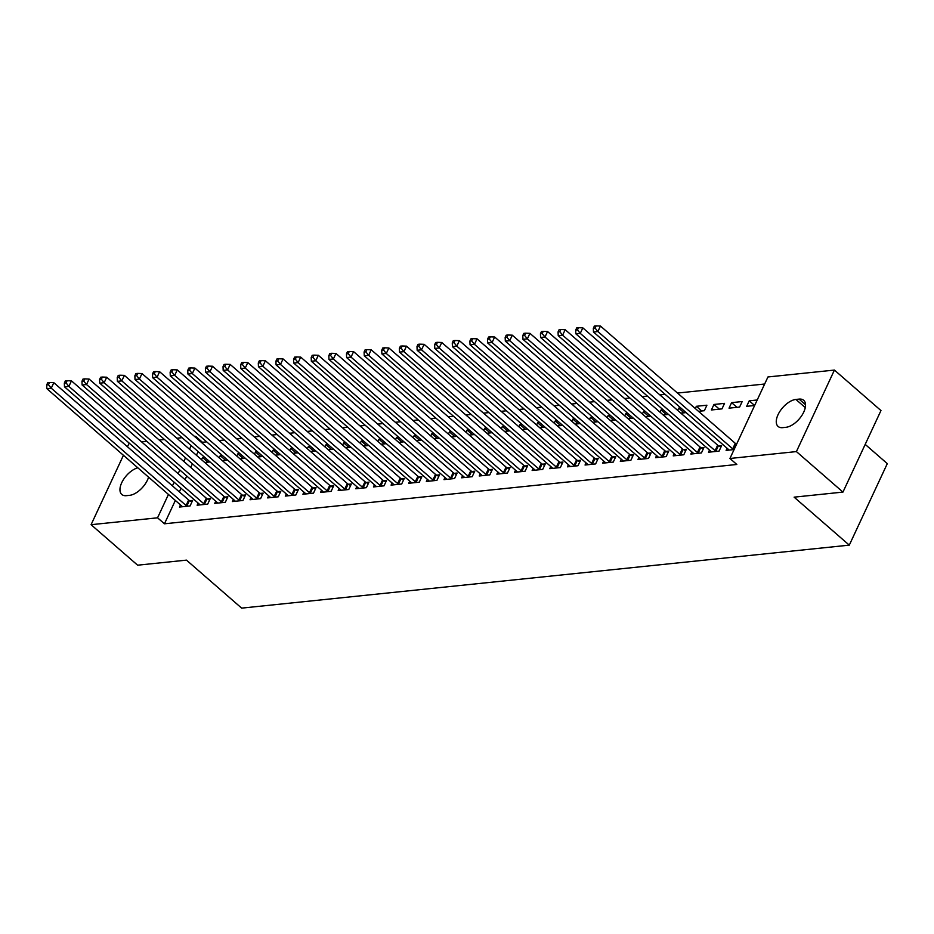 <?xml version="1.0" encoding="UTF-8"?>
<svg xmlns="http://www.w3.org/2000/svg" width="934" height="934" viewBox="0 0 934 934"><rect width="100%" height="100%" fill="white"/><g stroke="black" fill="none" stroke-linecap="round" stroke-linejoin="round"><path stroke-width="1.4" d="M764.654 384.014L677.489 393.051M665.125 394.335L659.859 394.884M647.495 396.156L642.218 396.705M629.866 397.989L624.589 398.538M612.225 399.81L606.96 400.359M594.596 401.643L589.319 402.192M576.967 403.465L571.69 404.013M559.326 405.298L554.06 405.846M541.697 407.119L536.42 407.668M524.067 408.952L518.79 409.501M506.426 410.785L501.161 411.322M488.797 412.606L483.52 413.155M471.156 414.439L465.891 414.976M453.527 416.26L448.262 416.809M435.898 418.093L430.621 418.63M418.257 419.915L412.991 420.463M400.628 421.748L395.362 422.296M382.998 423.569L377.721 424.118M365.357 425.402L360.092 425.951M347.728 427.223L342.451 427.772M330.099 429.056L324.822 429.605M312.458 430.878L307.193 431.426M294.829 432.711L289.552 433.259M277.2 434.532L271.922 435.081M259.559 436.365L254.293 436.914M241.929 438.198L236.652 438.735M224.3 440.019L219.023 440.568M206.659 441.852L202.468 442.284L195.568 436.283L195.218 437.03M767.946 376.962L834.424 370.074L796.41 451.589L729.933 458.477L767.946 376.962M796.41 451.589L842.958 492.09L880.972 410.563L834.424 370.074M865.199 444.397L887.3 463.626L849.286 545.141L241.649 608.127L186.473 560.131L137.625 565.187L91.077 524.698L123.44 455.29M127.433 446.732L129.231 443.16M141.594 441.875L146.871 441.327M159.224 440.054L164.501 439.505M176.865 438.221L182.13 437.672M194.494 436.4L195.568 436.283M731.602 402.647L729.034 408.158L739.611 407.061L742.18 401.55L731.602 402.647L736.984 407.329M709.478 450.083L708.486 452.219L719.063 451.122L721.632 445.611L718.771 445.915M701.714 410.983L696.332 406.302L695.293 408.532M696.332 406.302L706.91 405.204L704.341 410.715L698.492 411.322M674.208 453.737L673.216 455.874L683.793 454.776L686.362 449.266L683.513 449.569M666.444 414.638L661.062 409.956L660.023 412.186M661.062 409.956L663.105 409.746M663.222 414.976L668.487 414.427M638.949 457.391L637.945 459.528L648.523 458.431L651.091 452.92L648.243 453.224M631.186 418.292L625.803 413.61L624.753 415.84M625.803 413.61L627.846 413.4M627.952 418.63L633.229 418.082M603.679 461.046L602.687 463.182L613.264 462.085L615.833 456.574L612.973 456.878M595.915 421.946L590.533 417.264L589.494 419.506M590.533 417.264L592.576 417.054M592.693 422.285L597.958 421.736M568.409 464.7L567.417 466.837L577.994 465.739L580.563 460.228L577.714 460.532M560.645 425.6L555.263 420.919L554.224 423.16M555.263 420.919L557.306 420.709M557.423 425.939L562.688 425.39M533.151 468.354L532.147 470.491L542.724 469.393L545.293 463.894L542.444 464.186M525.387 429.255L519.993 424.573L518.954 426.815M519.993 424.573L522.048 424.363M522.153 429.593L527.43 429.045M497.88 472.009L496.876 474.145L507.466 473.048L510.034 467.549L507.174 467.841M490.117 432.909L484.734 428.227L483.684 430.469M484.734 428.227L486.777 428.017M486.883 433.248L492.16 432.699M462.61 475.663L461.618 477.799L472.195 476.702L474.764 471.203L471.915 471.495M454.846 436.563L449.464 431.882L448.425 434.123M449.464 431.882L451.507 431.671M451.624 436.902L456.889 436.353M427.34 479.317L426.348 481.454L436.925 480.368L439.494 474.857L436.645 475.149M419.588 440.229L414.194 435.536L413.155 437.777M414.194 435.536L416.249 435.326M416.354 440.556L421.631 440.007M392.082 482.971L391.077 485.108L401.667 484.022L404.235 478.512L401.375 478.803M384.318 443.883L378.935 439.19L377.885 441.432M378.935 439.19L380.979 438.98M381.084 444.21L386.361 443.662M356.811 486.637L355.819 488.774L366.397 487.676L368.965 482.166L366.105 482.458M349.047 447.538L343.665 442.856L342.626 445.086M343.665 442.856L345.708 442.634M345.825 447.865L351.091 447.328M321.541 490.292L320.549 492.428L331.126 491.331L333.695 485.82L330.846 486.112M313.789 451.192L308.395 446.51L307.356 448.74M308.395 446.51L310.438 446.289M310.555 451.519L315.832 450.982M286.283 493.946L285.279 496.082L295.868 494.985L298.436 489.474L295.576 489.766M278.519 454.846L273.137 450.165L272.086 452.395M273.137 450.165L275.18 449.943M275.285 455.173L280.562 454.636M251.012 497.6L250.02 499.737L260.598 498.639L263.166 493.129L260.306 493.421M243.249 458.501L237.866 453.819L236.827 456.049M237.866 453.819L239.91 453.609M240.026 458.839L245.292 458.29M215.742 501.254L214.75 503.391L225.327 502.294L227.896 496.783L225.047 497.075M207.978 462.155L202.596 457.473L201.557 459.703M202.596 457.473L204.639 457.263M204.756 462.493L210.033 461.945M180.484 504.909L179.48 507.045L190.069 505.948L192.637 500.437L189.777 500.741M202.468 442.284L202.118 443.031M198.125 451.589L196.42 455.243M192.427 463.801L190.734 467.455M186.742 476.013L185.037 479.667M181.044 488.225L179.34 491.879M175.347 500.437L164.454 523.799L736.833 464.478L729.933 458.477M198.113 503.076L197.121 505.212L207.698 504.115L210.267 498.616L207.406 498.908M225.619 460.322L220.237 455.64L219.186 457.882M220.237 455.64L222.28 455.43M222.385 460.66L227.662 460.112M233.383 499.421L232.379 501.558L242.968 500.461L245.537 494.962L242.677 495.253M260.89 456.668L255.496 451.986L254.457 454.228M255.496 451.986L257.539 451.776M257.656 457.006L262.933 456.457M268.642 495.767L267.649 497.904L278.227 496.806L280.795 491.307L277.947 491.599M296.148 453.013L290.766 448.332L289.727 450.573M290.766 448.332L292.809 448.122M292.926 453.352L298.191 452.803M303.912 492.113L302.92 494.249L313.497 493.152L316.066 487.641L313.205 487.945M331.418 449.359L326.036 444.677L324.985 446.919M326.036 444.677L328.079 444.467M328.184 449.698L333.461 449.149M339.182 488.459L338.178 490.595L348.767 489.498L351.336 483.987L348.475 484.291M366.688 445.705L361.295 441.023L360.255 443.253M361.295 441.023L363.338 440.813M363.454 446.043L368.732 445.495M374.441 484.804L373.448 486.941L384.026 485.843L386.594 480.333L383.746 480.636M401.947 442.051L396.565 437.369L395.526 439.599M396.565 437.369L398.608 437.159M398.725 442.389L403.99 441.84M409.711 481.15L408.718 483.287L419.296 482.189L421.864 476.679L419.004 476.982M437.217 438.396L431.835 433.715L430.784 435.944M431.835 433.715L433.878 433.504M433.983 438.735L439.26 438.186M444.981 477.496L443.977 479.632L454.566 478.535L457.135 473.024L454.274 473.328M472.487 434.742L467.093 430.06L466.054 432.29M467.093 430.06L469.148 429.85M469.253 435.081L474.53 434.532M480.239 473.842L479.247 475.978L489.825 474.881L492.393 469.37L489.544 469.662M507.746 431.088L502.364 426.406L501.324 428.636M502.364 426.406L504.407 426.196M504.523 431.426L509.789 430.878M515.51 470.187L514.517 472.324L525.095 471.226L527.663 465.716L524.815 466.008M543.016 427.433L537.634 422.752L536.595 424.982M537.634 422.752L539.677 422.53M539.794 427.76L545.059 427.223M550.78 466.533L549.776 468.67L560.365 467.572L562.933 462.061L560.073 462.353M578.286 423.779L572.892 419.097L571.853 421.327M572.892 419.097L574.947 418.876M575.052 424.106L580.329 423.569M586.05 462.879L585.046 465.015L595.623 463.918L598.192 458.407L595.343 458.699M613.545 420.125L608.162 415.432L607.123 417.673M608.162 415.432L610.206 415.221M610.322 420.452L615.588 419.915M621.308 459.213L620.316 461.361L630.894 460.264L633.462 454.753L630.613 455.045M648.815 416.471L643.433 411.777L642.394 414.019M643.433 411.777L645.476 411.567M645.592 416.798L650.858 416.249M656.579 455.558L655.586 457.695L666.164 456.609L668.732 451.099L665.872 451.391M684.085 412.816L678.703 408.123L677.652 410.365M678.703 408.123L680.746 407.913M680.851 413.143L686.128 412.594M691.849 451.904L690.845 454.041L701.422 452.943L703.991 447.444L701.142 447.736M713.961 404.469L711.393 409.979L721.97 408.882L724.539 403.371L713.961 404.469L719.343 409.15M727.107 448.25L726.115 450.386L734.089 449.569M749.231 400.814L746.663 406.325L754.637 405.496L749.231 400.814L757.205 399.986M799.072 399.11A17.104 8.861 131 0 1 803.719 400.312A17.104 8.861 131 0 1 801.769 415.607A17.104 8.861 131 0 1 785.914 427.305L782.739 427.644A17.104 8.861 131 0 1 778.092 426.441A17.104 8.861 131 0 1 780.042 411.135A17.104 8.861 131 0 1 795.896 399.437L799.072 399.11L805.552 404.749M164.454 523.799L157.554 517.81L91.077 524.698M842.958 492.09L794.11 497.157L849.286 545.141M148.588 477.157A17.104 8.861 131 0 1 129.604 495.335L126.429 495.662A17.104 8.861 131 0 1 121.782 494.46A17.104 8.861 131 0 1 123.066 480.216A17.104 8.861 131 0 1 137.812 467.794M191.225 445.588L189.532 449.242M185.539 457.8L183.835 461.454M179.842 470.012L178.137 473.666M174.144 482.224L172.44 485.878M168.447 494.436L157.554 517.81M186.076 505.492L188.645 499.982L53.822 382.695L51.253 388.194L186.076 505.492A2.674 1.109 -155 0 0 186.847 506.03L187.209 506.24M48.463 384.738L49.49 382.531L47.727 382.718L46.7 384.913L48.463 384.738L51.253 388.194L46.852 388.661L181.675 505.948A2.674 1.109 -155 0 1 182.188 506.52L182.34 506.753M188.645 499.982A2.674 1.109 -155 0 0 189.415 500.531L191.914 501.99M53.822 382.695L49.49 382.531M46.7 384.913L46.852 388.661M203.717 503.659L206.286 498.149L71.463 380.862L68.894 386.372L203.717 503.659A2.674 1.109 -155 0 0 204.488 504.208L204.838 504.418M66.092 382.905L67.12 380.698L65.357 380.885L64.329 383.092L66.092 382.905L68.894 386.372L64.481 386.828L199.304 504.115A2.674 1.109 -155 0 1 199.818 504.687L199.969 504.92M206.286 498.149A2.674 1.109 -155 0 0 207.056 498.698L209.543 500.157M71.463 380.862L67.12 380.698M64.329 383.092L64.481 386.828M221.346 501.838L223.915 496.328L89.092 379.041L86.523 384.539L221.346 501.838A2.674 1.109 -155 0 0 222.117 502.375L222.479 502.585M83.733 381.084L84.76 378.877L82.998 379.052L81.97 381.259L83.733 381.084L86.523 384.539L82.11 384.995L216.945 502.294A2.674 1.109 -155 0 1 217.459 502.866L217.599 503.099M223.915 496.328A2.674 1.109 -155 0 0 224.685 496.876L227.172 498.336M89.092 379.041L84.76 378.877M81.97 381.259L82.11 384.995M238.976 500.005L241.544 494.495L106.721 377.208L104.153 382.718L238.976 500.005A2.674 1.109 -155 0 0 239.746 500.554L240.108 500.764M101.362 379.251L102.39 377.044L100.627 377.231L99.599 379.438L101.362 379.251L104.153 382.718L99.751 383.173L234.574 500.461A2.674 1.109 -155 0 1 235.088 501.033L235.24 501.266M241.544 494.495A2.674 1.109 -155 0 0 242.315 495.043L244.813 496.503M106.721 377.208L102.39 377.044M99.599 379.438L99.751 383.173M256.617 498.172L259.185 492.673L124.362 375.375L121.794 380.885L256.617 498.172A2.674 1.109 -155 0 0 257.387 498.721L257.737 498.931M118.992 377.418L120.019 375.223L118.256 375.398L117.229 377.605L118.992 377.418L121.794 380.885L117.38 381.341L252.203 498.639A2.674 1.109 -155 0 1 252.717 499.211L252.869 499.433M259.185 492.673A2.674 1.109 -155 0 0 259.956 493.21L262.442 494.67M124.362 375.375L120.019 375.223M117.229 377.605L117.38 381.341M274.246 496.351L276.814 490.84L141.991 373.553L139.423 379.064L274.246 496.351A2.674 1.109 -155 0 0 275.016 496.9L275.378 497.11M136.633 375.596L137.66 373.39L135.897 373.577L134.87 375.783L136.633 375.596L139.423 379.064L135.01 379.519L269.844 496.806A2.674 1.109 -155 0 1 270.358 497.378L270.498 497.612M276.814 490.84A2.674 1.109 -155 0 0 277.585 491.389L280.072 492.848M141.991 373.553L137.66 373.39M134.87 375.783L135.01 379.519M291.875 494.518L294.443 489.019L159.621 371.72L157.052 377.231L291.875 494.518A2.674 1.109 -155 0 0 292.657 495.067L293.007 495.277M154.262 373.763L155.289 371.569L153.526 371.744L152.499 373.95L154.262 373.763L157.052 377.231L152.651 377.686L287.474 494.985A2.674 1.109 -155 0 1 287.987 495.557L288.139 495.779M294.443 489.019A2.674 1.109 -155 0 0 295.226 489.556L297.712 491.015M159.621 371.72L155.289 371.569M152.499 373.95L152.651 377.686M309.516 492.697L312.084 487.186L177.262 369.899L174.693 375.41L309.516 492.697A2.674 1.109 -155 0 0 310.286 493.245L310.637 493.456M171.891 371.942L172.918 369.736L171.155 369.922L170.128 372.129L171.891 371.942L174.693 375.41L170.28 375.865L305.103 493.152A2.674 1.109 -155 0 1 305.616 493.724L305.768 493.958M312.084 487.186A2.674 1.109 -155 0 0 312.855 487.735L315.342 489.194M177.262 369.899L172.918 369.736M170.128 372.129L170.28 375.865M327.145 490.864L329.714 485.365L194.891 368.066L192.322 373.577L327.145 490.864A2.674 1.109 -155 0 0 327.916 491.412L328.278 491.623M189.532 370.109L190.559 367.914L188.796 368.089L187.769 370.296L189.532 370.109L192.322 373.577L187.909 374.032L322.744 491.319A2.674 1.109 -155 0 1 323.257 491.903L323.409 492.125M329.714 485.365A2.674 1.109 -155 0 0 330.484 485.902L332.971 487.361M194.891 368.066L190.559 367.914M187.769 370.296L187.909 374.032M344.774 489.042L347.343 483.532L212.52 366.245L209.952 371.755L344.774 489.042A2.674 1.109 -155 0 0 345.557 489.591L345.907 489.801M207.161 368.288L208.189 366.081L206.426 366.268L205.398 368.463L207.161 368.288L209.952 371.755L205.55 372.211L340.373 489.498A2.674 1.109 -155 0 1 340.887 490.07L341.038 490.303M347.343 483.532A2.674 1.109 -155 0 0 348.125 484.081L350.612 485.54M212.52 366.245L208.189 366.081M205.398 368.463L205.55 372.211M362.415 487.209L364.984 481.699L230.161 364.412L227.592 369.922L362.415 487.209A2.674 1.109 -155 0 0 363.186 487.758L363.536 487.968M224.79 366.455L225.818 364.26L224.055 364.435L223.028 366.642L224.79 366.455L227.592 369.922L223.179 370.378L358.002 487.665A2.674 1.109 -155 0 1 358.516 488.237L358.668 488.47M364.984 481.699A2.674 1.109 -155 0 0 365.754 482.248L368.241 483.707M230.161 364.412L225.818 364.26M223.028 366.642L223.179 370.378M380.045 485.388L382.613 479.878L247.79 362.59L245.222 368.101L380.045 485.388A2.674 1.109 -155 0 0 380.815 485.937L381.177 486.135M242.431 364.634L243.459 362.427L241.696 362.614L240.668 364.809L242.431 364.634L245.222 368.101L240.809 368.556L375.643 485.843A2.674 1.109 -155 0 1 376.157 486.416L376.309 486.649M382.613 479.878A2.674 1.109 -155 0 0 383.384 480.426L385.882 481.886M247.79 362.59L243.459 362.427M240.668 364.809L240.809 368.556M397.686 483.555L400.254 478.045L265.419 360.757L262.851 366.268L397.686 483.555A2.674 1.109 -155 0 0 398.456 484.104L398.806 484.314M260.061 362.801L261.088 360.594L259.325 360.781L258.298 362.987L260.061 362.801L262.851 366.268L258.449 366.723L393.272 484.01A2.674 1.109 -155 0 1 393.786 484.583L393.938 484.816M400.254 478.045A2.674 1.109 -155 0 0 401.025 478.593L403.511 480.053M265.419 360.757L261.088 360.594M258.298 362.987L258.449 366.723M415.315 481.734L417.883 476.223L283.06 358.936L280.492 364.435L415.315 481.734A2.674 1.109 -155 0 0 416.085 482.271L416.436 482.481M277.69 360.979L278.717 358.773L276.954 358.96L275.927 361.154L277.69 360.979L280.492 364.435L276.079 364.902L410.902 482.189A2.674 1.109 -155 0 1 411.415 482.761L411.567 482.995M417.883 476.223A2.674 1.109 -155 0 0 418.654 476.772L421.141 478.231M283.06 358.936L278.717 358.773M275.927 361.154L276.079 364.902M432.944 479.901L435.513 474.39L300.69 357.103L298.121 362.614L432.944 479.901A2.674 1.109 -155 0 0 433.715 480.45L434.077 480.66M295.331 359.146L296.358 356.94L294.595 357.127L293.568 359.333L295.331 359.146L298.121 362.614L293.708 363.069L428.543 480.356A2.674 1.109 -155 0 1 429.056 480.928L429.208 481.162M435.513 474.39A2.674 1.109 -155 0 0 436.283 474.939L438.782 476.398M300.69 357.103L296.358 356.94M293.568 359.333L293.708 363.069M450.585 478.08L453.153 472.569L318.319 355.282L315.75 360.781L450.585 478.08A2.674 1.109 -155 0 0 451.356 478.617L451.706 478.827M312.96 357.325L313.987 355.118L312.225 355.305L311.197 357.5L312.96 357.325L315.75 360.781L311.349 361.248L446.172 478.535A2.674 1.109 -155 0 1 446.686 479.107L446.837 479.34M453.153 472.569A2.674 1.109 -155 0 0 453.924 473.118L456.411 474.577M318.319 355.282L313.987 355.118M311.197 357.5L311.349 361.248M468.214 476.247L470.783 470.736L335.96 353.449L333.391 358.96L468.214 476.247A2.674 1.109 -155 0 0 468.985 476.795L469.347 477.005M330.601 355.492L331.628 353.286L329.854 353.472L328.826 355.679L330.601 355.492L333.391 358.96L328.978 359.415L463.801 476.702A2.674 1.109 -155 0 1 464.326 477.274L464.467 477.507M470.783 470.736A2.674 1.109 -155 0 0 471.553 471.285L474.04 472.744M335.96 353.449L331.628 353.286M328.826 355.679L328.978 359.415M485.843 474.414L488.412 468.915L353.589 351.628L351.021 357.127L485.843 474.414A2.674 1.109 -155 0 0 486.614 474.962L486.976 475.173M348.23 353.671L349.258 351.464L347.495 351.639L346.467 353.846L348.23 353.671L351.021 357.127L346.619 357.582L481.442 474.881A2.674 1.109 -155 0 1 481.956 475.453L482.107 475.675M488.412 468.915A2.674 1.109 -155 0 0 489.183 469.463L491.681 470.923M353.589 351.628L349.258 351.464M346.467 353.846L346.619 357.582M503.484 472.592L506.053 467.082L371.218 349.795L368.65 355.305L503.484 472.592A2.674 1.109 -155 0 0 504.255 473.141L504.605 473.351M365.859 351.838L366.887 349.631L365.124 349.818L364.097 352.025L365.859 351.838L368.65 355.305L364.248 355.761L499.071 473.048A2.674 1.109 -155 0 1 499.585 473.62L499.737 473.853M506.053 467.082A2.674 1.109 -155 0 0 506.823 467.63L509.31 469.09M371.218 349.795L366.887 349.631M364.097 352.025L364.248 355.761M521.114 470.759L523.682 465.26L388.859 347.962L386.291 353.472L521.114 470.759A2.674 1.109 -155 0 0 521.884 471.308L522.246 471.518M383.5 350.005L384.528 347.81L382.765 347.985L381.737 350.192L383.5 350.005L386.291 353.472L381.878 353.928L516.7 471.226A2.674 1.109 -155 0 1 517.226 471.798L517.366 472.02M523.682 465.26A2.674 1.109 -155 0 0 524.453 465.797L526.939 467.257M388.859 347.962L384.528 347.81M381.737 350.192L381.878 353.928M538.743 468.938L541.311 463.427L406.488 346.14L403.92 351.651L538.743 468.938A2.674 1.109 -155 0 0 539.513 469.487L539.875 469.697M401.13 348.184L402.157 345.977L400.394 346.164L399.367 348.37L401.13 348.184L403.92 351.651L399.518 352.106L534.341 469.393A2.674 1.109 -155 0 1 534.855 469.965L535.007 470.199M541.311 463.427A2.674 1.109 -155 0 0 542.082 463.976L544.58 465.436M406.488 346.14L402.157 345.977M399.367 348.37L399.518 352.106M556.384 467.105L558.952 461.606L424.118 344.307L421.549 349.818L556.384 467.105A2.674 1.109 -155 0 0 557.154 467.654L557.505 467.864M418.759 346.351L419.786 344.156L418.023 344.331L416.996 346.537L418.759 346.351L421.549 349.818L417.148 350.273L551.971 467.56A2.674 1.109 -155 0 1 552.484 468.144L552.636 468.366M558.952 461.606A2.674 1.109 -155 0 0 559.723 462.143L562.21 463.603M424.118 344.307L419.786 344.156M416.996 346.537L417.148 350.273M574.013 465.284L576.582 459.773L441.759 342.486L439.19 347.997L574.013 465.284A2.674 1.109 -155 0 0 574.784 465.832L575.146 466.043M436.4 344.529L437.427 342.323L435.664 342.509L434.637 344.716L436.4 344.529L439.19 347.997L434.777 348.452L569.6 465.739A2.674 1.109 -155 0 1 570.125 466.311L570.265 466.545M576.582 459.773A2.674 1.109 -155 0 0 577.352 460.322L579.839 461.781M441.759 342.486L437.427 342.323M434.637 344.716L434.777 348.452M591.642 463.451L594.211 457.94L459.388 340.653L456.819 346.164L591.642 463.451A2.674 1.109 -155 0 0 592.413 464L592.775 464.21M454.029 342.696L455.056 340.501L453.294 340.677L452.266 342.883L454.029 342.696L456.819 346.164L452.418 346.619L587.241 463.906A2.674 1.109 -155 0 1 587.755 464.49L587.906 464.712M594.211 457.94A2.674 1.109 -155 0 0 594.981 458.489L597.48 459.948M459.388 340.653L455.056 340.501M452.266 342.883L452.418 346.619M609.283 461.629L611.852 456.119L477.029 338.832L474.46 344.342L609.283 461.629A2.674 1.109 -155 0 0 610.054 462.178L610.404 462.388M471.658 340.875L472.686 338.668L470.923 338.855L469.895 341.05L471.658 340.875L474.46 344.342L470.047 344.798L604.87 462.085A2.674 1.109 -155 0 1 605.384 462.657L605.536 462.89M611.852 456.119A2.674 1.109 -155 0 0 612.622 456.668L615.109 458.127M477.029 338.832L472.686 338.668M469.895 341.05L470.047 344.798M626.912 459.797L629.481 454.286L494.658 336.999L492.09 342.509L626.912 459.797A2.674 1.109 -155 0 0 627.683 460.345L628.045 460.555M489.299 339.042L490.327 336.847L488.564 337.022L487.536 339.229L489.299 339.042L492.09 342.509L487.676 342.965L622.499 460.252A2.674 1.109 -155 0 1 623.025 460.824L623.165 461.057M629.481 454.286A2.674 1.109 -155 0 0 630.252 454.835L632.738 456.294M494.658 336.999L490.327 336.847M487.536 339.229L487.676 342.965M644.542 457.975L647.11 452.465L512.287 335.178L509.719 340.688L644.542 457.975A2.674 1.109 -155 0 0 645.312 458.524L645.674 458.722M506.928 337.221L507.956 335.014L506.193 335.201L505.166 337.396L506.928 337.221L509.719 340.688L505.317 341.143L640.14 458.431A2.674 1.109 -155 0 1 640.654 459.003L640.806 459.236M647.11 452.465A2.674 1.109 -155 0 0 647.881 453.013L650.379 454.473M512.287 335.178L507.956 335.014M505.166 337.396L505.317 341.143M662.183 456.142L664.751 450.632L529.928 333.345L527.36 338.855L662.183 456.142A2.674 1.109 -155 0 0 662.953 456.691L663.303 456.901M524.558 335.388L525.585 333.181L523.822 333.368L522.795 335.575L524.558 335.388L527.36 338.855L522.947 339.311L657.769 456.598A2.674 1.109 -155 0 1 658.283 457.17L658.435 457.403M664.751 450.632A2.674 1.109 -155 0 0 665.522 451.18L668.008 452.64M529.928 333.345L525.585 333.181M522.795 335.575L522.947 339.311M679.812 454.321L682.38 448.81L547.558 331.523L544.989 337.022L679.812 454.321A2.674 1.109 -155 0 0 680.582 454.858L680.944 455.068M542.199 333.566L543.226 331.36L541.463 331.547L540.436 333.742L542.199 333.566L544.989 337.022L540.576 337.489L675.399 454.776A2.674 1.109 -155 0 1 675.924 455.348L676.064 455.582M682.38 448.81A2.674 1.109 -155 0 0 683.151 449.359L685.638 450.818M547.558 331.523L543.226 331.36M540.436 333.742L540.576 337.489M697.441 452.488L700.01 446.977L565.187 329.69L562.618 335.201L697.441 452.488A2.674 1.109 -155 0 0 698.212 453.037L698.574 453.247M559.828 331.733L560.855 329.527L559.092 329.714L558.065 331.92L559.828 331.733L562.618 335.201L558.217 335.656L693.04 452.943A2.674 1.109 -155 0 1 693.553 453.515L693.705 453.749M700.01 446.977A2.674 1.109 -155 0 0 700.78 447.526L703.279 448.985M565.187 329.69L560.855 329.527M558.065 331.92L558.217 335.656M715.082 450.667L717.651 445.156L582.828 327.869L580.259 333.368L715.082 450.667A2.674 1.109 -155 0 0 715.853 451.204L716.203 451.414M577.457 329.912L578.485 327.706L576.722 327.892L575.694 330.087L577.457 329.912L580.259 333.368L575.846 333.835L710.669 451.122A2.674 1.109 -155 0 1 711.183 451.694L711.334 451.928M717.651 445.156A2.674 1.109 -155 0 0 718.421 445.705L720.908 447.164M582.828 327.869L578.485 327.706M575.694 330.087L575.846 333.835M732.711 448.834L735.28 443.323L600.457 326.036L597.888 331.547L732.711 448.834A2.674 1.109 -155 0 0 733.482 449.382L733.844 449.593M595.098 328.079L596.125 325.873L594.363 326.059L593.335 328.266L595.098 328.079L597.888 331.547L593.475 332.002L728.298 449.289A2.674 1.109 -155 0 1 728.824 449.861L728.964 450.095M735.28 443.323A2.674 1.109 -155 0 0 736.05 443.872L736.599 444.187M600.457 326.036L596.125 325.873M593.335 328.266L593.475 332.002M795.896 399.437L805.283 407.609M186.847 506.03L189.415 500.531M204.488 504.208L207.056 498.698M222.117 502.375L224.685 496.876M239.746 500.554L242.315 495.043M257.387 498.721L259.956 493.21M275.016 496.9L277.585 491.389M292.657 495.067L295.226 489.556M310.286 493.245L312.855 487.735M327.916 491.412L330.484 485.902M345.557 489.591L348.125 484.081M363.186 487.758L365.754 482.248M380.815 485.937L383.384 480.426M398.456 484.104L401.025 478.593M416.085 482.271L418.654 476.772M433.715 480.45L436.283 474.939M451.356 478.617L453.924 473.118M468.985 476.795L471.553 471.285M486.614 474.962L489.183 469.463M504.255 473.141L506.823 467.63M521.884 471.308L524.453 465.797M539.513 469.487L542.082 463.976M557.154 467.654L559.723 462.143M574.784 465.832L577.352 460.322M592.413 464L594.981 458.489M610.054 462.178L612.622 456.668M627.683 460.345L630.252 454.835M645.312 458.524L647.881 453.013M662.953 456.691L665.522 451.18M680.582 454.858L683.151 449.359M698.212 453.037L700.78 447.526M715.853 451.204L718.421 445.705M733.482 449.382L736.05 443.872"/></g></svg>
